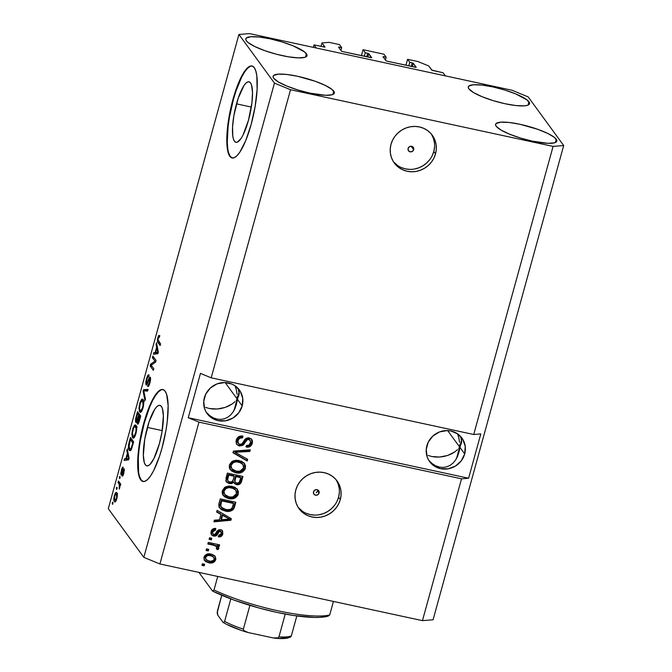 <?xml version="1.0" encoding="UTF-8"?>
<svg xmlns="http://www.w3.org/2000/svg" width="672" height="672" viewBox="0 0 672 672"><rect width="100%" height="100%" fill="white"/><g stroke="black" fill="none" stroke-linecap="round" stroke-linejoin="round"><path stroke-width="1.01" d="M443.066 72.752L445.343 75.869L316.294 48.006L314.017 44.89L324.828 47.166L321.955 42.924L329.028 42.353L339.486 44.612L341.678 47.603L339.226 47.074L339.024 47.821L339.226 47.074L338.52 47.132L341.435 51.122L342.51 51.568L371.314 57.767L368.777 53.668L367.853 57.036L368.777 53.668L365.257 52.693L363.073 49.703L361.435 55.65L363.073 49.703L383.989 54.222L386.173 57.212L383.729 56.683L383.519 57.431L383.729 56.683L383.023 56.742L385.938 60.732L387.005 61.177L416.06 67.385L413.28 63.277L412.348 66.646L413.28 63.277L409.76 62.303L407.576 59.312L418.034 61.564L428.753 65.982L432.146 70.333L443.066 72.752L445.343 75.869L316.294 48.006L314.017 44.89L313.337 47.368L314.017 44.89L324.979 47.099L321.955 42.924L320.998 46.402L321.955 42.924L329.028 42.353L339.486 44.612L341.678 47.603L340.906 50.4L341.678 47.603L338.52 47.132L341.435 51.122L342.51 51.568L371.708 57.716L368.777 53.668L365.257 52.693L364.274 56.263L365.257 52.693L363.073 49.703L383.989 54.222L386.173 57.212L385.409 60.01L386.173 57.212L383.023 56.742L385.938 60.732L387.005 61.177L416.212 67.326L413.28 63.277L409.76 62.303L408.778 65.873L409.76 62.303L407.576 59.312L405.938 65.26L407.576 59.312L418.034 61.564L428.753 65.982L431.76 70.098L443.066 72.752M411.222 66.402L412.205 62.832L411.222 66.402M366.727 56.792L367.71 53.222L366.727 56.792M236.494 103.858A30.946 7.778 102.2 0 1 249.018 81.808A30.946 7.778 102.2 0 1 248.48 120.271L243.004 135.089L241.046 138.491L237.359 142.145L235.771 142.271L234.452 141.229L233.436 139.062L232.772 135.87L232.562 126.882L233.873 115.643L238.174 98.322L243.928 85.638L245.834 83.252L247.615 81.976L249.194 81.858L250.522 82.9L251.53 85.058L252.496 92.375L251.933 102.682L248.48 120.271A30.946 7.778 102.2 0 1 235.956 142.313A30.946 7.778 102.2 0 1 236.494 103.858L251.328 107.058L236.494 103.858M147.37 427.409A30.946 7.778 102.2 0 1 159.894 405.359A30.946 7.778 102.2 0 1 159.356 443.822L153.888 458.64L150.016 464.419L148.235 465.696L146.656 465.814L145.328 464.772L144.312 462.613L143.354 455.305L144.749 439.194L149.05 421.873L154.804 409.189L156.71 406.804L158.491 405.527L160.07 405.409L161.398 406.451L162.414 408.61L163.372 415.926L161.977 432.037L159.356 443.822A30.946 7.778 102.2 0 1 146.832 465.864A30.946 7.778 102.2 0 1 147.37 427.409L162.212 430.609L147.37 427.409M163.061 389.6A47.032 11.819 -77.8 0 0 144.253 423.142L143.808 423.041A47.032 11.819 102.2 0 1 162.842 389.542A47.032 11.819 102.2 0 1 162.028 447.989L159.474 456.397L153.712 470.509L150.73 475.675L147.832 479.296L145.127 481.236L142.724 481.421L140.708 479.842L139.171 476.557L138.155 471.694L137.844 458.035L139.835 440.958L141.607 431.928L143.808 423.041L149.176 407.03L155.114 395.354L158.012 391.734L160.709 389.794L163.12 389.609L165.127 391.196L166.673 394.481L168.134 405.594L167.278 421.26L166.009 430.08L162.028 447.989A47.032 11.819 102.2 0 1 142.993 481.488A47.032 11.819 102.2 0 1 143.808 423.041L144.253 423.142A47.032 11.819 -77.8 0 0 143.22 481.53M252.185 66.049A47.032 11.819 -77.8 0 0 233.377 99.59L232.932 99.498A47.032 11.819 102.2 0 1 251.966 65.99A47.032 11.819 102.2 0 1 251.152 124.438L245.784 140.448L239.845 152.124L236.947 155.744L234.242 157.685L231.84 157.87L229.832 156.29L228.287 153.006L226.825 141.893L227.682 126.218L228.95 117.407L230.723 108.377L235.486 91.09L241.248 76.969L244.23 71.803L247.128 68.183L249.833 66.242L252.235 66.066L254.251 67.645L255.788 70.93L256.805 75.793L257.116 89.443L255.125 106.529L251.152 124.438A47.032 11.819 102.2 0 1 232.117 157.945A47.032 11.819 102.2 0 1 232.932 99.498L233.377 99.59A47.032 11.819 -77.8 0 0 232.336 157.979M413.675 149.646L411.163 146.21L413.675 149.646L412.322 151.427L410.13 151.813L408.383 150.578L408.114 148.445A2.94 2.78 -36.1 0 1 413.263 147.311A2.94 2.78 -36.1 0 1 411.373 151.813A2.94 2.78 -36.1 0 1 408.114 148.445L409.466 146.664L411.659 146.278L413.398 147.512L413.675 149.646M397.379 165.354L393.448 161.742A23.52 22.21 143.9 0 0 416.144 168.655A23.52 22.21 143.9 0 0 433.784 151.519L435.515 153.888A23.52 22.21 -36.1 0 1 417.127 171.209A23.52 22.21 -36.1 0 1 394.271 162.96A23.52 22.21 -36.1 0 1 391.012 144.287L392.633 140.053L395.044 136.172L398.152 132.787L401.848 130.024L405.98 127.991L410.39 126.773L414.91 126.42L419.37 126.924L423.595 128.293L427.417 130.452L430.702 133.333L433.314 136.819L435.154 140.767L436.153 145.043L436.279 149.478L435.515 153.888L433.894 158.122L431.483 162.011L428.375 165.396L424.679 168.151L420.546 170.184L416.136 171.402L411.617 171.763L407.156 171.251L402.94 169.89L399.109 167.723L395.825 164.85L393.212 161.364L391.373 157.408L390.373 153.132L390.247 148.705L391.012 144.287A23.52 22.21 -36.1 0 1 409.408 126.974A23.52 22.21 -36.1 0 1 432.256 135.215A23.52 22.21 -36.1 0 1 435.515 153.888L433.784 151.519A23.52 22.21 143.9 0 0 431.348 134.064M317.629 491.014L319.091 493.03A2.94 2.78 -36.1 0 1 313.933 494.164A2.94 2.78 -36.1 0 1 313.53 491.828L314.882 490.048L317.075 489.661L318.814 490.896L319.091 493.03L317.738 494.81L315.546 495.197L313.799 493.962L313.53 491.828A2.94 2.78 -36.1 0 1 318.679 490.694A2.94 2.78 -36.1 0 1 319.091 493.03L317.621 491.022L317.722 490.09M302.156 511.064L298.225 507.452A23.52 22.21 143.9 0 0 320.914 514.366A23.52 22.21 143.9 0 0 338.562 497.23L340.292 499.598A23.52 22.21 -36.1 0 1 321.896 516.919A23.52 22.21 -36.1 0 1 299.048 508.67A23.52 22.21 -36.1 0 1 295.789 489.997L297.41 485.764L299.821 481.883L302.929 478.498L306.625 475.734L310.75 473.701L315.168 472.483L319.687 472.13L324.148 472.634L328.364 474.004L332.195 476.162L335.479 479.044L338.092 482.53L339.931 486.478L340.931 490.753L341.057 495.188L340.292 499.598L338.671 503.832L336.26 507.721L333.152 511.106L329.456 513.862L325.324 515.894L320.914 517.112L316.394 517.474L311.934 516.961L307.709 515.6L303.887 513.433L300.602 510.56L297.99 507.074L296.15 503.118L295.151 498.842L295.025 494.416L295.789 489.997A23.52 22.21 -36.1 0 1 314.177 472.685A23.52 22.21 -36.1 0 1 337.033 480.925A23.52 22.21 -36.1 0 1 340.292 499.598L338.562 497.23A23.52 22.21 143.9 0 0 336.126 479.774M461.53 438.85L460.547 436.296L461.706 441.571L461.53 438.85M461.084 444.343L461.706 441.571L461.084 444.343M459.682 447.065L460.48 445.712L459.682 447.065L447.644 430.584L459.682 447.065L461.681 439.79L458.707 453.13L455.767 459.782L453.214 462.932L450.181 465.318L446.788 466.838L443.167 467.452L439.454 467.116L435.792 465.856L432.314 463.714L428.77 460.32L432.314 463.714L435.792 465.856L439.454 467.116L443.167 467.452L446.788 466.838L450.181 465.318L453.214 462.932L455.767 459.782L457.741 455.986L459.682 447.065L456.523 458.514L459.682 447.065L459.724 444.679L459.682 447.065L458.707 448.367L459.682 447.065L464.696 453.919L459.682 447.065M426.871 445.754A19.992 18.883 -36.1 0 1 442.504 431.038A19.992 18.883 -36.1 0 1 461.924 438.052A19.992 18.883 -36.1 0 1 464.696 453.919L461.269 460.816L455.482 466.04L448.224 468.804L440.588 468.678L433.751 465.679L428.736 460.27L427.174 456.91L426.216 449.509L428.24 442.159L432.936 435.977L439.589 431.911L447.182 430.567L450.971 431.004L457.808 433.994L462.823 439.404L465.242 446.401L464.696 453.919A19.992 18.883 -36.1 0 1 449.064 468.636A19.992 18.883 -36.1 0 1 429.635 461.63A19.992 18.883 -36.1 0 1 426.871 445.754M239.03 390.818L238.048 388.265L239.207 393.54L239.03 390.818M238.585 396.312L239.207 393.54L238.585 396.312M237.182 399.025L237.98 397.681L237.182 399.025L225.145 382.544L237.182 399.025L239.182 391.759L236.208 405.098L233.26 411.751L230.714 414.901L227.682 417.287L224.288 418.807L220.668 419.42L216.955 419.084L213.293 417.824L209.815 415.682L206.27 412.289L209.815 415.682L213.293 417.824L216.955 419.084L220.668 419.42L224.288 418.807L227.682 417.287L230.714 414.901L233.26 411.751L235.242 407.954L237.182 399.025L234.024 410.483L237.182 399.025L237.224 396.64L237.182 399.025L236.2 400.336L237.182 399.025L242.189 405.888L237.182 399.025M204.372 397.723A19.992 18.883 -36.1 0 1 219.996 383.006A19.992 18.883 -36.1 0 1 239.425 390.012A19.992 18.883 -36.1 0 1 242.189 405.888L238.77 412.784L232.982 418.009L225.725 420.773L218.089 420.647L211.252 417.648L206.237 412.238L204.674 408.878L203.717 401.478L205.741 394.128L210.437 387.946L217.09 383.872L224.683 382.536L232.058 384.124L235.309 385.963L240.324 391.373L242.735 398.37L242.189 405.888A19.992 18.883 -36.1 0 1 226.565 420.605A19.992 18.883 -36.1 0 1 207.136 413.599A19.992 18.883 -36.1 0 1 204.372 397.723M237.073 394.246L236.25 389.483L237.073 394.246M235.082 385.804L236.25 389.483L235.082 385.804M459.572 442.277L458.749 437.514L459.572 442.277M457.582 433.835L458.749 437.514L457.582 433.835M556.265 139.213A31.752 6.712 -164.6 0 1 556.836 141.154A31.752 6.712 -164.6 0 1 528.427 140.23A31.752 6.712 -164.6 0 1 496.188 126.244L500.833 129.956L509.334 134.089L520.414 138.02L532.375 141.145L548.024 143.329L554.618 142.792L556.332 141.935L556.886 140.725L554.492 137.441L547.789 133.442L537.802 129.326L520.078 124.303L509.048 122.464L500.64 122.186L496.121 123.514L495.566 124.723L496.188 126.244A31.752 6.712 -164.6 0 1 495.617 124.295A31.752 6.712 -164.6 0 1 524.026 125.219A31.752 6.712 -164.6 0 1 556.265 139.213L555.349 142.54L556.265 139.213M333.766 91.182A31.752 6.712 -164.6 0 1 334.337 93.122A31.752 6.712 -164.6 0 1 305.928 92.198A31.752 6.712 -164.6 0 1 273.689 78.212L278.334 81.925L286.835 86.058L297.914 89.989L309.876 93.114L325.525 95.298L332.119 94.76L333.833 93.904L334.387 92.694L331.985 89.41L325.29 85.411L315.302 81.295L297.578 76.272L286.549 74.432L278.141 74.155L273.622 75.482L273.067 76.692L273.689 78.212A31.752 6.712 -164.6 0 1 273.118 76.264A31.752 6.712 -164.6 0 1 301.526 77.188A31.752 6.712 -164.6 0 1 333.766 91.182L332.85 94.508L333.766 91.182M306.44 53.76A31.752 6.712 -164.6 0 1 307.012 55.709A31.752 6.712 -164.6 0 1 278.603 54.785A31.752 6.712 -164.6 0 1 246.364 40.79L248.136 42.563L254.839 46.561L264.827 50.677L276.57 54.272L288.288 56.801L298.2 57.876L304.794 57.347L306.508 56.49L307.062 55.28L304.66 51.996L293.294 45.906L282.215 41.983L270.253 38.858L259.224 37.019L250.816 36.742L246.296 38.06L245.742 39.278L246.364 40.79A31.752 6.712 -164.6 0 1 245.792 38.85A31.752 6.712 -164.6 0 1 274.201 39.774A31.752 6.712 -164.6 0 1 306.44 53.76L305.525 57.086L306.44 53.76M528.94 101.791A31.752 6.712 -164.6 0 1 529.511 103.74A31.752 6.712 -164.6 0 1 501.102 102.816A31.752 6.712 -164.6 0 1 468.863 88.822L473.5 92.543L482.009 96.676L493.088 100.607L505.05 103.732L516.079 105.571L524.488 105.848L527.293 105.378L529.007 104.521L529.561 103.312L527.159 100.027L515.794 93.937L504.714 90.014L492.752 86.89L481.723 85.05L473.315 84.773L468.796 86.1L468.241 87.31L468.863 88.822A31.752 6.712 -164.6 0 1 468.292 86.881A31.752 6.712 -164.6 0 1 496.7 87.805A31.752 6.712 -164.6 0 1 528.94 101.791L528.024 105.118L528.94 101.791M316.285 492.803L317.621 491.022M457.548 449.627L454.776 451.928L457.548 449.627M451.458 453.894L454.776 451.928L447.737 455.44L451.458 453.894M443.747 456.498L447.737 455.44L439.639 457.044L443.747 456.498M435.574 457.052L439.639 457.044L431.71 456.515L435.574 457.052M428.198 455.456L431.71 456.515L428.198 455.456M235.049 401.596L232.277 403.897L235.049 401.596M228.959 405.863L232.277 403.897L225.238 407.408L228.959 405.863M221.248 408.467L225.238 407.408L217.14 409.013L221.248 408.467M213.074 409.021L217.14 409.013L209.21 408.484L213.074 409.021M205.691 407.425L209.21 408.484L205.691 407.425M211.184 377.815L473.735 434.498L553.081 146.404L290.539 89.729L211.184 377.815L290.539 89.729L274.453 83.101L238.93 34.457L108.301 508.704L143.825 557.348L274.453 83.101L143.825 557.348L159.902 563.968L422.453 620.642L461.521 478.817L198.971 422.142L159.902 563.968L198.971 422.142L188.252 417.724L200.458 373.405L211.184 377.815L473.735 434.498L480.808 433.919L468.602 478.246L461.521 478.817L422.453 620.642L433.07 619.786L563.699 145.538L433.07 619.786L422.453 620.642L159.902 563.968L143.825 557.348L108.301 508.704L238.93 34.457L249.547 33.6L512.098 90.275L528.175 96.902L563.699 145.538L553.081 146.404L473.735 434.498L480.808 433.919L468.602 478.246L461.521 478.817L198.971 422.142L188.252 417.724L468.602 478.246L188.252 417.724L200.458 373.405L211.184 377.815M239.417 446.023L236.981 444.646L235.981 441.58L237.115 438.186L240.131 436.128L242.911 436.103L242.676 437.766L239.744 438.253L238.266 439.984L237.871 442.453L239.249 444.226L241.794 443.999L245.314 439.06L247.573 437.858L251.278 438.892L252.37 440.681L252.462 442.445L251.496 445.108L250.093 446.485L246.322 447.09L246.557 445.435L249.035 445.057L250.572 442.436L249.774 439.95L247.472 439.505L242.911 445.309L239.417 446.023L243.793 444.436L247.052 439.673L248.774 439.505L250.186 440.378L250.446 442.982C249.841 444.889 248.548 445.704 246.557 445.435L246.322 447.09C249.337 447.502 251.328 446.242 252.286 443.327L251.773 439.446L249.253 437.9C246.742 437.64 244.936 438.732 243.827 441.16C243.096 443.234 241.752 444.31 239.812 444.402L238.308 443.478L238.006 440.689C238.778 438.455 240.332 437.48 242.676 437.766L242.911 436.103C239.56 435.59 237.334 436.943 236.225 440.16L236.729 444.318L239.417 446.023M247.204 461L232.974 452.76L233.428 451.088L250.286 449.812L249.824 451.475L235.04 452.231L247.666 459.329L247.204 461L247.666 459.329L235.04 452.231L249.824 451.475L250.286 449.812L233.428 451.088L232.974 452.76L247.204 461M229.412 464.89L231.848 461.504L235.99 460.186L241.676 461.32L244.49 463.52L245.582 466.158L244.835 469.703L242.626 471.954L239.316 473.004L234.965 472.576L231.605 470.988L229.312 467.603L229.412 464.89L230.538 469.963L235.696 472.752C240.19 473.852 243.424 472.382 245.389 468.35L244.524 463.554L238.888 460.421L233.117 460.841L229.412 464.89M222.314 490.678L224.75 487.292L228.892 485.974L234.57 487.108L237.392 489.308L238.476 491.946L237.737 495.491L235.519 497.742L232.21 498.792L227.858 498.364L224.498 496.776L222.214 493.391L222.314 490.678L223.432 495.751L228.589 498.54C233.092 499.632 236.326 498.17 238.291 494.138L237.418 489.342L231.79 486.209L226.019 486.629L222.314 490.678M220.92 514.399L216.644 512.039L217.106 510.359L231.311 518.683L230.882 520.254L213.94 521.842L214.402 520.17L219.425 519.817L220.92 514.399L219.425 519.817L214.402 520.17L213.94 521.842L230.882 520.254L231.311 518.683L217.106 510.359L216.644 512.039L220.92 514.399M204.179 565.841L201.953 565.362L202.398 563.749L204.624 564.228L204.179 565.841L204.624 564.228L202.398 563.749L201.953 565.362L204.179 565.841L203.725 565.219L204.179 565.841M208.79 562.783L205.834 561.674L204.372 560.213L203.885 557.684L205.044 555.316L206.858 554.165L208.967 553.837L212.075 554.358L214.754 555.862L215.888 558.65L214.704 561.515L212.419 562.834L208.79 562.783C212.008 563.615 214.326 562.59 215.729 559.692L215.141 556.315L211.058 554.098C207.791 553.216 205.439 554.232 204.002 557.155L204.582 560.54L208.79 562.783M208.286 550.931L206.06 550.452L206.506 548.839L208.732 549.318L208.286 550.931L208.732 549.318L206.506 548.839L206.06 550.452L208.286 550.931L207.833 550.309L208.286 550.931M213.713 545.278L207.833 544.009L208.278 542.396L219.61 544.841L219.164 546.454L217.358 546.059L218.896 548.024L217.812 549.788L216.367 548.839L216.913 547.52L216.569 546.546L213.713 545.278L216.628 546.622L216.367 548.839L217.812 549.788L218.845 548.402L218.593 547.176L217.358 546.059L219.164 546.454L219.61 544.841L208.278 542.396L207.833 544.009L213.713 545.278L213.251 544.648L213.713 545.278M211.336 539.851L209.11 539.372L209.555 537.76L211.781 538.238L211.336 539.851L211.781 538.238L209.555 537.76L209.11 539.372L211.336 539.851L210.882 539.23L211.336 539.851M213.671 536.088L211.94 535.265L210.916 533.375L211.319 530.762L212.789 529.007L215.771 528.427L215.527 530.082L213.704 530.426L212.654 531.947L212.772 533.686L213.839 534.416L215.057 534.206L218.887 529.771L221.239 529.889L222.709 531.25L222.592 534.626L220.676 536.693L218.568 536.936L218.812 535.273L220.34 534.971L221.189 533.66L221.164 531.947L220.172 531.317L219.274 531.644L216.418 535.634L213.671 536.088C215.771 536.348 217.258 535.424 218.131 533.316L219.274 531.644L221.071 531.787L221.189 533.66L218.812 535.273L218.568 536.936C220.769 537.088 222.188 536.096 222.818 533.954L222.449 530.83L220.576 529.679C218.425 529.637 216.905 530.704 216.014 532.888L214.964 534.274L213.839 534.416L212.856 533.803L212.654 531.947L215.527 530.082L215.771 528.427C213.385 528.226 211.814 529.242 211.067 531.485L211.487 534.769L213.671 536.088M225.254 511.056L221.525 509.678L218.971 506.965L218.837 504.16L220.265 498.876L235.838 502.244L234.242 507.847L232.915 509.897L229.765 511.274L225.254 511.056C228.497 512.022 231.302 511.342 233.671 509.023L235.838 502.244L220.265 498.876L219.005 503.454L219.467 507.872L225.254 511.056M229.337 483.546L226.817 482.294L225.851 480.707L227.371 473.088L242.945 476.456L241.357 482.068L239.82 484.092L238.216 484.714L236.057 484.546L233.747 482.236L231.722 483.554L229.337 483.546L233.747 482.236L234.268 483.286L236.536 484.672C239.19 484.999 240.887 483.865 241.618 481.261L242.945 476.456L227.371 473.088L226.052 477.868L226.372 481.782L229.337 483.546M154.946 361.158L152.401 357.68L152.846 356.068L156.038 360.436L155.568 362.149L151.217 365.215L153.762 368.693L153.317 370.306L150.133 365.946L150.604 364.216L154.946 361.158L150.604 364.216L150.133 365.946L153.317 370.306L153.762 368.693L151.217 365.215L155.568 362.149L156.038 360.436L152.846 356.068L152.401 357.68L154.333 358.1L152.401 357.68L154.946 361.158L155.786 361.343L154.946 361.158M146.135 384.888L147.554 383.536L149.352 378.89L150.57 378.991L149.814 378.832L149.512 382.469L149.99 382.57L149.512 382.469C148.966 384.367 148.478 385.115 148.033 384.72L147.638 386.383L148.226 386.518L147.638 386.383C148.302 386.988 149.058 385.837 149.898 382.922C150.637 380.125 150.763 378.227 150.268 377.227C149.696 376.807 149.016 377.807 148.235 380.209L148.73 380.318L148.235 380.209C147.63 382.267 147.067 383.284 146.572 383.258L146.882 379.378C147.538 377.152 148.126 376.253 148.655 376.681L149.058 375.018C148.327 374.287 147.496 375.522 146.555 378.731C145.748 381.721 145.614 383.779 146.135 384.888L146.656 384.997L146.042 384.728L145.816 383.334L146.698 378.218L147.882 375.362L148.94 374.9L148.655 376.681L147.941 376.832L147.092 378.672L146.395 382.712L146.723 383.368L147.143 382.973L149.856 377.076L150.57 378.353L150.016 382.486L148.697 386.005L147.638 386.383L149.654 381.914L149.974 379.344L149.486 378.748L146.37 385.073M144.976 400.588L143.136 391.339L143.59 389.676L148.058 389.399L147.605 391.062L143.758 390.928L145.438 398.916L144.976 400.588L145.438 398.916L143.758 390.928L147.605 391.062L148.058 389.399L143.59 389.676L143.136 391.339L143.9 391.507L143.136 391.339L144.976 400.588M139.675 411.835L140.96 412.112L139.675 411.835C140.574 413.221 141.683 411.928 143.01 407.946C144.018 403.427 144.026 400.604 143.027 399.496L141.498 399.571L139.742 403.46L140.23 403.561L139.742 403.46L140.137 402.158L141.725 399.353L142.716 399.185L143.531 400.579L143.506 405.737L141.574 411.449L140.339 412.314L139.28 411.029L139.406 404.83L138.97 408.694L140.28 412.306M132.577 437.623L133.854 437.9L132.577 437.623C133.468 439.009 134.585 437.716 135.904 433.734C136.92 429.215 136.92 426.392 135.92 425.284L134.4 425.359L132.636 429.248L133.123 429.349L132.636 429.248L133.039 427.946L134.627 425.141L135.61 424.973L136.433 426.367L136.399 431.525L134.467 437.237L133.232 438.102L132.174 436.817L132.3 430.618L131.863 434.482L133.182 438.094M116.735 489.46L116.281 488.838L116.726 487.225L117.18 487.847L116.735 489.46L117.18 487.847L116.726 487.225L116.281 488.838L116.735 489.46M114.408 501.539C115.038 502.58 115.828 501.673 116.777 498.817C117.508 495.583 117.499 493.592 116.777 492.836C116.138 491.744 115.34 492.643 114.383 495.524C113.652 498.8 113.66 500.8 114.408 501.539L115.382 501.749L114.408 501.539L113.963 500.522L114.24 496.054L115.374 493.08L116.55 492.593L117.298 494.374L117.037 497.767L115.802 501.245L115.156 501.883L114.408 501.539L114.887 501.9M157.878 337.604L158.768 335.488L159.793 335.614L159.39 337.285L158.474 337.487L157.996 339.755L160.591 343.913L160.146 345.526L157.534 341.628L157.878 337.604C157.256 340.393 157.29 342.048 157.979 342.569L160.146 345.526L160.591 343.913L158.029 340.124L158.231 338.184L159.39 337.285L159.793 335.614L158.768 335.488L159.776 335.706L158.768 335.488L157.878 337.604L158.382 337.714L157.878 337.604M127.386 453.281L126.806 450.626L127.268 448.946L129.091 458.262L128.654 459.833L124.102 460.429L124.564 458.758L125.891 458.699L127.386 453.281L125.891 458.699L124.564 458.758L124.102 460.429L128.654 459.833L129.091 458.262L127.268 448.946L126.806 450.626L127.63 450.803L126.806 450.626L127.386 453.281L128.15 453.449L127.386 453.281M121.094 474.894C121.565 475.289 122.128 474.44 122.774 472.349L123.404 470.719L124.337 470.602L123.74 470.476L123.472 472.886L123.9 472.979L122.539 474.382L122.136 476.053C122.657 476.347 123.211 475.423 123.816 473.281L124.135 468.796C123.614 468.619 123.01 469.619 122.338 471.778L122.942 471.912L122.338 471.778L121.792 473.122L122.438 473.264L121.481 473.206L121.699 470.618L123.194 467.233C122.648 466.88 122.044 467.821 121.397 470.056L121.094 474.894L121.556 474.995L120.96 474.625L120.834 473.071L122.212 467.846L123.194 467.233L121.699 470.618L121.54 473.264L123.53 468.98L124.135 468.796L124.37 469.921L122.942 475.608L122.136 476.053L123.472 472.886L123.673 470.425L121.304 475.062M119.734 478.582L119.28 477.96L119.717 476.347L120.179 476.969L119.734 478.582L120.179 476.969L119.717 476.347L119.28 477.96L119.734 478.582M119.204 484.235L118.003 482.588L118.44 480.976L120.758 484.151L120.322 485.764L119.952 485.26L119.288 489.073L119.65 485.579L119.204 484.235L119.288 489.073L119.952 485.26L120.322 485.764L120.758 484.151L118.44 480.976L118.003 482.588L119.927 483.008L118.003 482.588L119.204 484.235L120.649 484.546L119.204 484.235M112.627 504.37L112.174 503.74L112.619 502.135L113.072 502.757L112.627 504.37L113.072 502.757L112.619 502.135L112.174 503.74L112.627 504.37M129.158 450.148L128.444 445.511L130.427 437.464L133.619 441.832L131.494 449.039L130.234 450.643L129.158 450.148L129.83 450.677L131.678 448.585L133.619 441.832L130.427 437.464L129.167 442.033L129.654 442.142L129.167 442.033C128.142 446.426 128.134 449.131 129.158 450.148L130.553 450.45L129.158 450.148M135.862 422.428L137.626 421.445L137.424 424.007L137.911 424.116L137.424 424.007C138.02 424.502 138.676 423.452 139.398 420.848L140.725 416.044L137.533 411.676L136.214 416.447C135.4 419.454 135.282 421.445 135.862 422.428L136.483 422.562L135.685 422.1L135.584 419.328L137.533 411.676L140.725 416.044L138.365 423.62L137.332 423.847L137.231 421.361L136.156 422.654M156.626 347.113L156.047 344.45L156.509 342.779L158.332 352.094L157.903 353.665L153.35 354.262L153.812 352.582L155.14 352.531L156.626 347.113L155.14 352.531L153.812 352.582L153.35 354.262L157.903 353.665L158.332 352.094L156.509 342.779L156.047 344.45L156.878 344.627L156.047 344.45L156.626 347.113L157.391 347.273L156.626 347.113M512.098 90.275L528.175 96.902L563.699 145.538L553.081 146.404L290.539 89.729L274.453 83.101L238.93 34.457L249.547 33.6L512.098 90.275M159.793 335.614L158.768 335.488M159.44 337.092L159.004 337L159.39 337.285M159.902 342.98L157.979 342.569L159.902 342.98M126.546 460.11L126.79 459.236L124.564 458.758L128.15 459.052L126.79 459.236L126.546 460.11M127.613 454.322L128.974 458.69L126.412 458.682L128.638 459.161L126.412 458.682L127.613 454.322L128.352 454.482L127.613 454.322L126.412 458.682L128.545 458.598L127.613 454.322M121.397 470.056L121.834 470.156L121.397 470.056M123.404 474.583L122.539 474.382M120.431 485.36L119.599 485.167L120.431 485.352M119.708 488.141L119.129 488.015L119.708 488.141M119.969 487.091L119.473 486.982L119.969 487.091M116.777 492.836L116.273 492.45M114.383 495.524L114.82 495.625L114.383 495.524M117.6 493.559L116.911 495.029M116.332 494.458L116.886 498.414L116.458 498.322C115.794 500.195 115.248 500.724 114.828 499.892L114.702 496.02C115.374 494.147 115.912 493.618 116.332 494.458L117.323 494.668L115.912 494.13L116.752 495.726L116.508 498.145L115.769 499.909L114.828 499.892L116.231 500.43M131.006 449.938L130.763 449.131M130.712 448.829L131.107 450.173M130.36 439.58L133.283 443.033L132.804 442.932L132.048 445.654L132.535 445.754L132.048 445.654L131.384 447.762L131.922 447.871L131.384 447.762C130.62 449.156 130.024 449.417 129.604 448.543L128.999 446.855L130.36 439.58L132.283 440L130.36 439.58L128.965 445.435L129.604 448.543L130.36 449.005L131.116 448.308L132.804 442.932L130.36 439.58M131.393 449.266L129.604 448.543M135.92 425.284L135.391 424.88M134.4 425.359L136.198 425.746L134.4 425.359M134.148 436.061L134.215 436.548M132.51 434.616L131.863 434.482L132.51 434.616M135.988 426.737L136.366 426.149M136.399 426.107L135.702 427.308M135.475 426.888C136.273 427.644 136.298 429.761 135.526 433.238L136.013 433.339L135.526 433.238L133.938 436.338L134.87 436.54L133.031 436.027C132.266 435.229 132.258 433.138 133.014 429.744C133.997 426.796 134.812 425.846 135.475 426.888L136.592 427.132L134.988 426.527L136.046 428.392L135.912 431.533L134.534 435.708L133.938 436.338L133.031 436.027L133.938 436.338M136.214 416.447L136.702 416.556L136.214 416.447M138.953 415.842L140.389 417.245L139.902 417.144L139.18 419.782L139.658 419.882L139.18 419.782C138.701 421.772 138.247 422.621 137.81 422.327L138.953 415.842L140.675 416.212L138.953 415.842L137.701 420.672L137.945 422.444L139.902 417.144L138.953 415.842M138.835 422.638L137.81 422.327M137.458 413.801L138.583 415.33L140.507 415.741L138.583 415.33L137.76 418.303L138.247 418.404L137.76 418.303C137.239 420.344 136.752 421.184 136.298 420.806L136.189 418.614L137.458 413.801L139.39 414.212L137.458 413.801L136.156 418.816L136.441 420.932L138.583 415.33L137.458 413.801M137.634 421.201L136.298 420.806M143.027 399.496L142.489 399.092M141.498 399.571L143.304 399.958L141.498 399.571M141.246 410.273L141.313 410.76M139.608 408.828L138.97 408.694L139.608 408.828M143.094 400.949L143.464 400.361M143.497 400.319L142.808 401.52M144.337 401.218L142.573 401.1C143.38 401.856 143.396 403.973 142.632 407.45L143.111 407.551L142.632 407.45L141.036 410.55L141.977 410.752L140.129 410.239C139.373 409.441 139.364 407.35 140.112 403.956C141.095 401.008 141.918 400.058 142.573 401.1L143.699 401.344L141.8 400.772L140.112 403.956L139.574 408.559L140.129 410.239L141.036 410.55L140.129 410.239M145.58 391.02L145.816 390.155L143.59 389.676L147.89 390.029L145.816 390.155L145.58 391.02M146.555 378.731L147.042 378.84L146.555 378.731M147.546 383.544L146.572 383.258M149.201 385.031L148.033 384.72M149.352 378.89L149.814 378.832M152.057 366.358L150.133 365.946L152.057 366.358M152.158 364.552L150.604 364.216L152.158 364.552M155.795 353.942L156.038 353.06L153.812 352.582L157.399 352.884L156.038 353.06L155.795 353.942M156.853 348.146L158.214 352.523L156.887 352.414L158.172 352.691L155.652 352.506L157.878 352.993L155.652 352.506L156.853 348.146L157.592 348.306L156.853 348.146L155.652 352.506L157.786 352.43L156.853 348.146M117.306 494.432L115.802 494.13L115.147 494.81L114.408 497.776L114.828 499.892M137.231 427.006L134.694 426.552L133.669 427.896L132.46 432.986L133.031 436.027M141.036 410.55L142.262 408.61L143.102 405.182L142.573 401.1M204.028 564.102L203.725 565.219L202.087 564.866L203.725 565.219L204.028 564.102M214.897 556.013L215.275 559.07C213.872 561.968 211.554 562.993 208.337 562.162L204.372 560.213M204.557 560.406L208.337 562.162L212.486 562.044M213.41 561.574L215.275 559.07L214.922 556.055M205.59 558.919L205.271 556.576L207.253 555.005L210.857 555.257L213.234 556.685M213.713 557.332L210.168 555.08L213.713 557.332L214.124 559.297C213.024 561.212 211.352 561.826 209.126 561.145L206.002 559.49L205.153 556.928L206.002 559.49M205.607 557.55C206.716 555.635 208.387 555.022 210.622 555.71L210.168 555.08C207.934 554.4 206.262 555.013 205.153 556.928L206.531 560.053L210.563 561.347L213.612 560.272L214.192 558.944L213.688 557.306L211.991 556.105L208.757 555.5L207.01 555.895L205.607 557.55M208.135 549.192L207.833 550.309L206.195 549.956L207.833 550.309L208.135 549.192M219.013 544.715L219.164 546.454L216.896 545.437L217.358 546.059L216.896 545.437L218.711 545.832L219.013 544.715M218.316 546.848L218.845 548.402L218.383 547.772L217.358 549.167L217.812 549.788L216.51 548.604L217.694 548.873L218.232 546.697M216.628 546.622L215.485 545.437L215.947 546.059L213.251 544.648L207.976 543.514L213.83 544.79L216.266 546.134M214.956 545.185L215.485 545.437M211.193 538.112L210.882 539.23L209.252 538.877L210.882 539.23L211.193 538.112M212.201 531.325L213.251 529.796L215.074 529.46L215.225 528.41L215.527 530.082L215.074 529.46L212.201 531.325L212.856 533.803M222.205 530.536L222.365 533.333C221.735 535.475 220.315 536.466 218.114 536.306M221.071 531.787L219.904 530.72L220.357 531.342L219.904 530.72L218.82 531.023L219.274 531.644L218.82 531.023L217.678 532.694L218.131 533.316L217.678 532.694C216.804 534.803 215.317 535.727 213.217 535.466L211.277 534.442M211.159 534.307L212.848 535.374L215.326 535.366L218.82 531.023L219.904 530.72L220.71 531.325M218.467 536.332L220.223 536.071L221.81 534.635L222.558 531.955L221.878 530.057M218.82 536.332L219.534 536.264M222.482 531.266L222.247 530.628M212.369 533.131L212.108 531.787M230.773 518.364L230.882 520.254L230.429 519.624L214.133 521.161L230.429 519.624L230.773 518.364M220.466 513.778L216.728 511.72L220.466 513.778M226.271 517.138L222.138 514.693L226.271 517.138M220.937 519.053L222.138 514.693L229.48 519.12L229.018 518.49L229.48 519.12L221.399 519.683L220.937 519.053L221.399 519.683L222.592 515.323L222.138 514.693L220.937 519.053M230.429 510.376L233.386 508.116L235.25 502.11L234.184 505.991L234.637 506.612L234.184 505.991L233.218 508.393L233.671 509.023L233.218 508.393C230.849 510.72 228.043 511.4 224.801 510.434L219.274 507.57M219.24 507.536L222.096 509.578M222.869 509.888L227.783 510.779M220.735 506.57L220.147 504.874M220.156 504.563L220.324 503.429M220.424 503.026L220.878 503.647L221.642 500.884L221.189 500.262L220.424 503.026L221.189 500.262L233.125 502.832L221.189 500.262L221.642 500.884L233.579 503.462L233.125 502.832L233.579 503.462L231.916 508.309C230.076 509.796 228.01 510.174 225.716 509.452L221.113 507.1L220.424 503.026L221.113 507.1M237.182 489.04L237.829 493.508C235.864 497.54 232.638 499.01 228.136 497.918L222.919 495.054M223.112 495.331L223.432 495.751M222.575 494.592L224.448 496.44L228.136 497.918L231.756 498.17L234.998 497.154M235.729 496.658L237.275 494.869L237.989 492.786L237.88 490.61L236.939 488.687M236.872 495.491L237.275 494.869M238.022 491.324L237.88 490.61M224.087 493.601L223.516 491.526L224.095 489.426L227.312 487.133M228.732 486.965L233.024 487.847L235.595 489.888M235.847 490.207L230.866 487.192L235.847 490.207L236.468 493.752L232.789 497.028L229.085 496.944L224.784 494.592L223.684 490.434L224.784 494.592M224.137 491.056C225.599 488.074 227.993 486.99 231.319 487.822L230.866 487.192C227.539 486.368 225.145 487.452 223.684 490.434L224.112 493.231L225.196 495.079L228.018 496.667L230.924 497.171L234.016 496.625L235.948 494.928L236.636 492.635L236.048 490.51L233.478 488.468L229.186 487.586L226.061 488.485L224.137 491.056M240.022 482.924L242.348 476.322L241.164 480.64L241.618 481.261L241.164 480.64C240.433 483.244 238.736 484.378 236.074 484.05L234.049 482.95M227.951 482.656L231.269 482.933L233.285 481.614L233.747 482.236L233.285 481.614L228.883 482.924L226.162 481.463M227.119 482.244L226.372 481.681M233.982 482.874L235.603 483.924L237.779 484.084M238.577 483.865L239.375 483.462M227.598 480.371L227.178 478.867L228.287 474.474L233.755 475.65L228.287 474.474L228.749 475.096L234.209 476.272L233.755 475.65L234.209 476.272L233.386 479.245C232.966 481.286 231.764 482.185 229.765 481.933L228.018 480.942L227.178 479.27L228.018 480.942M235.007 481.782L234.52 480.102L235.57 476.045L240.223 477.053L235.57 476.045L236.032 476.666L240.677 477.674L240.223 477.053L240.677 477.674L239.954 480.312C239.669 482.286 238.594 483.185 236.72 483.008L235.318 482.227L234.503 480.505L235.318 482.227M234.956 481.135L234.788 478.892L234.503 480.505L235.469 482.404L237.014 483.059L238.484 482.849L239.476 481.732L240.677 477.674L236.032 476.666L235.57 476.045L234.788 478.892L235.242 479.514L236.032 476.666L234.956 481.135M227.632 479.9L227.413 477.674L227.178 479.27L228.329 481.278L230.076 481.992L231.647 481.807L232.966 480.446L234.209 476.272L228.749 475.096L228.287 474.474L227.413 477.674L227.867 478.296L228.749 475.096L227.632 479.9M244.28 463.252L244.936 467.72C242.97 471.752 239.736 473.222 235.242 472.13L230.026 469.266M229.681 468.812L231.554 470.652L235.242 472.13L238.862 472.382L242.105 471.374M242.836 470.87L244.381 469.081L245.095 466.998L244.986 464.822L244.037 462.899M243.978 469.703L244.381 469.081M245.12 465.536L244.986 464.822M231.193 467.813L230.622 465.738L231.193 463.638L234.41 461.345M235.83 461.177L240.122 462.059L242.693 464.1M242.945 464.419L237.964 461.404L242.945 464.419L243.566 467.964L239.896 471.24L236.191 471.156L231.89 468.804L230.782 464.646L231.89 468.804M231.235 465.268C232.705 462.286 235.099 461.202 238.426 462.034L237.964 461.404C234.646 460.58 232.252 461.664 230.782 464.646L231.218 467.443L232.302 469.291L235.124 470.879L238.022 471.383L241.122 470.837L243.054 469.14L243.734 466.847L243.155 464.722L240.576 462.689L236.284 461.798L233.167 462.697L231.235 465.268M249.64 449.862L249.824 451.475L249.371 450.845L237.216 451.517L237.67 452.138L237.216 451.517L234.587 451.609L235.04 452.231L234.587 451.609L249.371 450.845L249.64 449.862M247.12 459.018L246.742 460.379L233.058 452.449L246.742 460.379L247.12 459.018M237.88 442.89L237.376 441.244L238.19 438.698L239.971 437.296L242.214 437.136L242.382 436.019L242.676 437.766L242.214 437.136C239.879 436.85 238.325 437.833 237.552 440.068L238.308 443.478M251.53 439.144L251.832 442.705C250.874 445.62 248.884 446.872 245.86 446.46M250.186 440.378L248.321 438.883L248.774 439.505L248.321 438.883L246.599 439.051L247.052 439.673L246.599 439.051L244.885 441.286L245.339 441.916L244.885 441.286L243.34 443.814L243.793 444.436L243.34 443.814L238.963 445.402L237.241 444.654M238.039 445.108L240.164 445.511L241.937 445.024L246.053 439.513L247.892 438.816M248.321 438.883L249.32 439.328M246.338 446.536L247.909 446.51M248.741 446.292L250.328 445.318M251.026 444.494L252.05 440.933L251.202 438.665M237.376 441.244L237.426 440.656M229.48 519.12L222.592 515.323L221.399 519.683L229.48 519.12M232.831 506.184L233.579 503.462L221.642 500.884L220.668 506.108L222.928 508.502L226.523 509.603L229.782 509.561L231.773 508.469L232.831 506.184M305.978 513.232L310.204 514.592L314.664 515.105M319.183 514.744L323.593 513.526L327.726 511.493L331.414 508.738L334.53 505.344M336.941 501.463L338.562 497.23L339.318 492.82M339.2 488.384L338.201 484.109L336.361 480.152M401.209 167.521L405.426 168.882L409.886 169.394M414.406 169.033L418.816 167.815L422.948 165.782L426.644 163.027L429.752 159.634M432.163 155.753L433.784 151.519L434.549 147.109M434.423 142.674L433.423 138.398L431.584 134.442M250.278 66.343L247.573 68.284L244.675 71.904L241.693 77.07L235.931 91.182L233.377 99.59L229.396 117.499L228.127 126.319L227.27 141.985L227.716 148.235M228.732 153.098L230.278 156.383L232.285 157.97M161.154 389.894L158.458 391.835L155.56 395.455L152.569 400.621L149.621 407.131L144.253 423.142L140.28 441.05L139.012 449.862L138.289 458.136L138.6 471.786M139.616 476.65L141.154 479.934L143.17 481.513M214.007 589.982A75.256 15.901 15.4 0 0 329.708 614.956L333.438 601.432L329.708 614.956A75.256 15.901 -164.6 0 1 214.007 589.982L212.587 591.091L198.929 572.393L212.587 591.091A72.904 15.406 15.4 0 0 328.289 616.073L319.939 617.358L314.404 617.442L293.412 615.46L276.872 612.385L259.459 608.126L234.049 600.096L212.587 591.091L214.007 589.982L217.736 576.45L214.007 589.982M328.289 616.073L329.708 614.956L328.289 616.073M217.804 615.174L217.308 611.444L221.76 595.274L217.14 612.94L217.804 615.174L222.877 622.121L217.804 615.174M279.073 638.4L287.616 637.711L289.624 636.527L290.825 636.846L291.346 635.83A39.976 8.45 -164.6 0 1 278.956 636.829L285.23 614.065L278.956 636.829L277.763 637.904L272.933 637.879L248.161 632.528L245.146 631.512L243.86 630.588L243.356 629.152A39.976 8.45 -164.6 0 1 224.599 621.424L230.798 598.895L224.599 621.424L223.608 622.642L222.877 622.121L223.222 622.482M290.363 637.056L291.346 635.83L296.822 615.947L291.346 635.83A39.976 8.45 15.4 0 1 278.956 636.829L277.763 637.904L276.15 638.207L272.933 637.879L248.161 632.528L243.86 630.588L243.356 629.152L249.908 605.371L243.356 629.152A39.976 8.45 15.4 0 1 224.599 621.424L223.608 622.642M240.626 630.101L227.69 624.775M290.674 636.972L287.7 638.064C284.491 638.728 280.106 638.753 274.554 638.148L274.529 638.14M223.314 622.549C229.253 625.976 237.107 629.194 246.868 632.201L246.607 632.117M163.288 389.634L162.842 389.542M252.412 66.091L251.966 65.99M121.573 473.281L122.363 473.449M123.673 470.425L124.345 470.568M133.501 436.397L134.803 436.674M140.608 410.609L141.901 410.886M149.654 378.706L150.578 378.899M204.582 560.54L204.128 559.91M226.372 481.782L225.918 481.16M236.729 444.318L236.267 443.696M232.562 158.038L232.117 157.945M143.438 481.589L142.993 481.488"/></g></svg>
